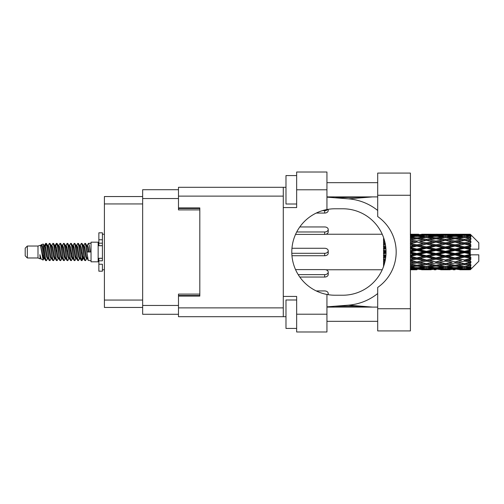 <?xml version="1.0" encoding="UTF-8"?>
<svg xmlns="http://www.w3.org/2000/svg" width="504" height="504" viewBox="0 0 504 504"><rect width="100%" height="100%" fill="white"/><g stroke="black" fill="none" stroke-linecap="round" stroke-linejoin="round"><path stroke-width="0.76" d="M178.485 189.718L142.651 189.718L142.651 314.282L178.485 314.282M199.817 294.09L178.485 294.09L178.485 307.881L283.286 307.881M283.286 196.119L178.485 196.119L178.485 209.91L199.817 209.91M142.651 196.541L104.404 196.541L104.404 307.459L142.651 307.459M27.336 257.972L27.336 246.028L25.2 248.163L25.2 255.837L27.336 257.972L37.995 257.972L40.219 258.892L40.622 258.47L40.301 258.747L41.189 258.747M27.336 246.028L37.995 246.028L37.995 257.972M91.035 252L91.035 261.809L98.148 261.809L98.148 242.191L91.035 242.191L91.035 252M37.995 246.028L40.471 245.272L43.086 260.077L41.208 259.043L39.873 254.69L40.219 258.892M43.439 254.728L42.972 256.813M43.086 260.077L44.743 256.782M41.599 244.534L43.3 244.062L44.522 252L44.522 255.32L42.802 246.5L41.599 244.534L40.862 245.53L41.189 245.253L42.078 247.225L43.854 256.775L44.421 258.47L45.032 258.521M79.966 245.53L81.402 243.325L82.291 245.864L84.703 260.455L85.648 260.455L86.959 258.237M81.402 243.325L82.095 243.545L82.732 245.864L84.514 258.136L85.403 260.675M83.399 245.763L84.956 243.325L85.844 245.864L88.263 260.455L91.035 260.675M87.079 245.53L88.509 243.325L89.397 245.864L90.292 252L87.179 252L85.648 243.545L87.4 247.225L88.288 252M44.522 255.32L45.851 260.675L46.551 260.455L47.855 258.237M44.522 252L45.41 258.136L46.299 260.675M44.743 247.218L45.851 243.325L46.74 245.864L49.159 260.455L50.104 260.455L51.288 258.47M45.851 243.325L46.551 243.545L47.187 245.864L48.964 258.136L49.852 260.675M47.407 245.253L48.296 245.253L49.411 243.325L50.299 245.864L52.712 260.455L53.657 260.455L54.961 258.237M53.909 257.802L54.262 255.559M49.411 243.325L50.104 243.545L50.74 245.864L52.517 258.136L53.405 260.675M54.224 258.521L54.52 256.782M50.961 245.253L51.849 245.253L52.964 243.325L53.852 245.864L56.265 260.455L57.21 260.455L58.395 258.47M52.964 243.325L53.657 243.545L54.293 245.864L56.076 258.136L56.965 260.675M55.402 247.218L56.517 243.325L57.406 245.864L59.825 260.455L60.77 260.455L61.948 258.47M61.015 257.802L61.368 255.559M56.517 243.325L57.21 243.545L57.853 245.864L59.63 258.136L60.518 260.675M61.337 258.521L61.627 256.782M58.64 245.53L60.07 243.325L60.959 245.864L63.378 260.455L64.323 260.455L65.627 258.237M64.575 257.802L64.928 255.559M60.07 243.325L60.77 243.545L61.406 245.864L63.183 258.136L64.071 260.675M64.89 258.521L65.186 256.782M62.074 245.763L63.63 243.325L64.518 245.864L66.931 260.455L67.876 260.455L69.061 258.47M63.63 243.325L64.323 243.545L64.959 245.864L66.736 258.136L67.624 260.675M65.18 245.253L66.074 245.253L67.183 243.325L68.072 245.864L70.484 260.455L71.429 260.455L72.734 258.237M71.681 257.802L72.034 255.559M67.183 243.325L67.876 243.545L68.513 245.864L70.295 258.136L71.184 260.675M71.996 258.521L72.293 256.782M69.3 245.53L70.736 243.325L71.625 245.864L74.044 260.455L74.989 260.455L76.293 258.237M75.235 257.802L75.587 255.559M70.736 243.325L71.429 243.545L72.072 245.864L73.849 258.136L74.737 260.675M75.556 258.521L75.852 256.782M72.734 245.763L74.29 243.325L75.178 245.864L77.597 260.455L78.542 260.455L79.727 258.47M74.29 243.325L74.989 243.545L75.625 245.864L77.402 258.136L78.29 260.675M76.293 245.763L77.849 243.325L78.737 245.864L81.15 260.455L82.095 260.455L82.958 256.782M81.623 260.499L82.7 255.559M77.849 243.325L78.542 243.545L79.178 245.864L80.955 258.136L81.843 260.675M45.001 248.441L46.078 243.501M55.66 248.441L56.02 246.198M62.515 247.218L62.811 245.48M62.773 248.441L63.126 246.198M66.068 247.218L66.364 245.48M66.326 248.441L66.679 246.198M73.181 247.218L73.477 245.48M73.439 248.441L73.792 246.198M76.734 247.218L77.03 245.48M76.992 248.441L77.345 246.198M83.847 247.218L84.137 245.48M84.105 248.441L84.458 246.198M84.956 243.325L85.648 243.545M467.479 252L470.27 251.345L470.27 252.655L467.479 252L464.505 252L435.922 258.281L410.407 263.17M448.434 252L454.98 250.463L461.538 252L454.98 253.537L448.434 252L445.46 252L410.407 259.61M429.383 252L435.922 250.463L442.481 252L435.922 253.537L429.383 252L426.403 252L410.407 255.572M410.319 252L416.877 250.463L423.423 252L416.877 253.537L410.319 252M383.72 265.986L383.531 266.54M384.243 264.348L383.531 264.468L383.531 265.425L383.928 265.362M384.628 262.987L383.531 262.786L383.531 263.857L384.35 264.002M385.421 259.339L383.531 258.93L383.531 260.19L385.321 260.562L383.531 260.927L383.531 262.105L384.911 261.841M385.932 255.194L383.531 254.64L383.531 256.013L385.321 256.423L383.531 256.826L383.531 258.155L385.673 257.676M386.033 250.772L383.531 250.186L383.531 251.578L385.321 252L383.531 252.422L383.531 253.814L386.033 253.228M385.673 246.324L383.531 245.845L383.531 247.174L385.321 247.577L383.531 247.987L383.531 249.36L385.932 248.806M384.911 242.159L383.531 241.895L383.531 243.073L385.321 243.438L383.531 243.81L383.531 245.07L385.421 244.661M384.35 239.999L383.531 240.143L383.531 241.214L384.628 241.013M383.928 238.638L383.531 238.575L383.531 239.532L384.243 239.652M383.531 237.46L383.72 238.014M470.27 234.234L470.982 234.94L470.27 234.234L467.479 234.259L470.27 234.234M470.27 234.505L464.505 234.896L457.96 234.543L470.27 234.505L470.982 235.122L470.27 234.316M470.27 234.908L470.27 235.311L467.479 235.097L470.27 234.908L470.982 235.381L470.27 234.574M470.27 235.841L464.505 236.628L457.96 235.916L464.505 235.324L470.27 235.841L470.982 236.282L470.27 235.311M470.27 236.653L470.27 237.352L467.479 236.993L470.982 236.867L470.27 235.998M470.27 238.184L464.505 239.331L457.96 238.304L464.505 237.378L470.982 238.423L470.27 237.352M470.27 239.362L470.27 240.32L467.479 239.835L470.982 239.299L470.27 238.423M470.27 241.403L464.505 242.833L457.96 241.555L464.505 240.351L470.982 241.422L470.27 240.32M470.27 242.871L470.27 244.018L467.479 243.438L470.982 242.537L470.27 241.706M470.27 245.284L470.27 245.631L464.505 246.91L457.96 245.454L464.505 244.056L470.27 245.284L470.982 245.083L470.27 244.018M470.27 246.947L470.27 248.214L467.479 247.577L470.27 246.947L470.982 246.362L470.27 245.631M470.27 249.587L470.27 249.959L464.505 251.301L457.96 249.77L464.505 248.258L470.27 249.587L470.27 249.159L470.963 249.159L470.27 248.214M470.963 249.159L478.8 249.159L478.8 242.758L470.66 234.618M470.27 251.345L470.27 249.959M470.27 254.041L470.27 254.413L464.505 255.742L457.96 254.23L464.505 252.699L470.27 254.041L470.27 252.655M470.66 269.382L478.8 261.242L478.8 254.841L470.27 254.841L470.27 254.413M470.27 255.786L470.27 257.053L467.479 256.423L470.27 255.786L470.963 254.841M470.27 258.369L470.27 258.716L464.505 259.944L457.96 258.546L464.505 257.09L470.27 258.369L470.982 257.639L470.27 257.053M470.27 259.982L470.27 261.129L467.479 260.562L470.27 259.982L470.982 258.917L470.27 258.716M470.27 262.294L464.505 263.649L457.96 262.445L464.505 261.166L470.27 262.294L470.982 261.463L470.27 261.129M470.27 263.68L470.27 264.638L467.479 264.165L470.27 263.68L470.982 262.578L470.27 262.597M470.27 265.577L464.505 266.622L457.96 265.696L464.505 264.669L470.27 265.577L470.982 264.701L470.27 264.638M470.27 266.647L470.27 267.347L467.479 267.007L470.27 266.647L470.982 265.577L470.27 265.816M470.27 268.002L464.505 268.676L457.96 268.084L464.505 267.372L470.27 268.002L470.982 267.133L470.27 267.347M470.27 268.689L470.27 269.092L467.479 268.903L470.27 268.689L470.982 267.719L470.27 268.159M459.749 269.76L464.505 269.772L457.96 269.457L464.505 269.104L470.27 269.426L470.982 268.619L470.27 269.092M470.27 269.426L464.505 269.684M470.27 269.684L467.479 269.741L470.27 269.684L470.982 268.878L470.27 269.495M470.982 269.06L470.27 269.766L470.982 269.06M410.407 269.772L412.108 269.76M421.634 269.76L431.172 269.76M416.877 269.772L410.407 269.741M410.319 269.741L415.088 269.772M410.407 269.287L413.904 269.457L410.407 269.596M414.937 269.205L413.904 269.457M416.877 269.577L416.877 268.758M423.927 269.615L423.423 269.741M426.403 269.772L419.845 269.457L426.403 269.104L432.955 269.457L426.403 269.684M440.691 269.76L450.217 269.76M435.922 269.772L434.139 269.772M416.877 269.312L410.319 268.903L416.877 268.367L423.423 268.903L416.877 269.312M410.407 267.719L413.904 268.084L410.407 268.411M415.825 267.656L413.904 268.084M416.877 268.367L416.877 267.441M424.922 268.55L423.423 268.903M418.818 269.205L419.845 269.457M426.403 269.104L426.403 268.229M433.988 269.205L432.955 269.457M428.879 269.615L429.383 269.741M435.922 269.577L435.922 268.758M442.984 269.615L442.481 269.741M445.46 269.772L438.902 269.457L445.46 269.104L452 269.457L445.46 269.684M464.505 269.772L469.268 269.76M454.98 269.772L453.191 269.772M435.922 269.312L429.383 268.903L435.922 268.367L442.481 268.903L435.922 269.312M426.403 268.676L419.845 268.084L426.403 267.372L432.955 268.084L426.403 268.676M416.877 267.775L410.319 267.007L416.877 266.131L423.423 267.007L416.877 267.775M410.407 265.161L413.904 265.696L410.407 266.2M416.877 266.131L416.877 265.148L413.904 265.696M425.741 266.534L423.423 267.007M417.929 267.656L419.845 268.084M426.403 267.372L426.403 266.408M434.876 267.656L432.955 268.084M427.877 268.55L429.383 268.903M435.922 268.367L435.922 267.441M443.986 268.55L442.481 268.903M437.863 269.205L438.902 269.457M445.46 269.104L445.46 268.229M453.039 269.205L452 269.457M447.93 269.615L448.434 269.741M454.98 269.577L454.98 268.758M462.042 269.615L461.538 269.741M454.98 269.312L448.434 268.903L454.98 268.367L461.538 268.903L454.98 269.312M445.46 268.676L438.902 268.084L445.46 267.372L452 268.084L445.46 268.676M435.922 267.775L429.383 267.007L435.922 266.131L442.481 267.007L435.922 267.775M426.403 266.622L419.845 265.696L426.403 264.669L432.955 265.696L426.403 266.622M416.877 265.243L410.319 264.165L416.877 263.006L423.423 264.165L416.877 265.243M410.407 261.771L413.904 262.445L410.407 263.101M385.138 260.839L383.531 261.141M416.877 263.006L416.877 262.03L413.904 262.445M426.403 264.669L426.403 263.68L423.423 264.165L426.403 263.68L429.383 264.165L435.922 263.006L442.481 264.165L435.922 265.243L416.877 262.03L419.845 262.445L426.403 261.166L432.955 262.445L426.403 263.649L419.845 262.445M416.877 265.148L419.845 265.696M435.922 266.131L435.922 265.148L432.955 265.696M427.058 266.534L429.383 267.007M444.799 266.534L442.481 267.007M436.974 267.656L438.902 268.084M445.46 267.372L445.46 266.408M453.928 267.656L452 268.084M446.935 268.55L448.434 268.903M454.98 268.367L454.98 267.441M463.037 268.55L461.538 268.903M456.926 269.205L457.96 269.457M464.505 269.104L464.505 268.229M466.975 269.615L467.479 269.741M454.98 267.775L448.434 267.007L454.98 266.131L461.538 267.007L454.98 267.775M445.46 266.622L438.902 265.696L445.46 264.669L452 265.696L445.46 266.622M416.877 261.878L410.319 260.562L416.877 259.188L423.423 260.562L416.877 262.03L410.407 260.82M410.407 257.777L413.904 258.546L410.407 259.295M385.781 256.788L383.531 257.273M385.825 256.391L385.321 256.423M416.877 259.188L416.877 258.281L413.904 258.546M426.403 261.166L426.403 260.221L423.423 260.562M426.403 263.649L432.955 262.445M435.922 263.006L435.922 262.03L438.902 262.445L445.46 261.166L452 262.445L445.46 263.649L438.902 262.445M445.46 264.669L445.46 263.68L442.481 264.165L445.46 263.68L448.434 264.165L454.98 263.006L461.538 264.165L454.98 265.243L426.403 260.221L429.383 260.562L435.922 259.188L442.481 260.562L435.922 261.878L429.383 260.562M435.922 265.148L438.902 265.696M454.98 266.131L454.98 265.148L452 265.696M446.116 266.534L448.434 267.007M463.85 266.534L461.538 267.007M456.032 267.656L457.96 268.084M464.505 267.372L464.505 266.408M465.979 268.55L467.479 268.903M426.403 259.944L419.845 258.546L426.403 257.09L432.955 258.546L426.403 260.221L416.877 258.281L419.845 258.546M416.877 257.891L410.319 256.423L416.877 254.917L423.423 256.423L416.877 257.891L416.877 258.281L410.407 256.908M410.407 253.411L413.904 254.23L410.407 255.037M386.045 252.504L383.531 253.071M386.045 252L385.321 252M416.877 254.917L416.877 254.136L413.904 254.23M426.403 257.09L426.403 256.246L423.423 256.423M435.922 259.188L435.922 258.281L432.955 258.546M435.922 261.878L442.481 260.562M445.46 261.166L445.46 260.221L448.434 260.562L454.98 259.188L461.538 260.562L454.98 261.878L448.434 260.562M445.46 263.649L452 262.445M454.98 263.006L454.98 262.03L457.96 262.445M464.505 264.669L464.505 263.68L462.13 264.065L464.505 263.68L467.479 264.165L435.922 258.281L438.902 258.546L445.46 257.09L452 258.546L445.46 259.944L438.902 258.546M454.98 265.148L457.96 265.696M465.167 266.534L467.479 267.007M435.922 257.891L429.383 256.423L435.922 254.917L442.481 256.423L435.922 257.891L435.922 258.281L426.403 256.246L429.383 256.423M426.403 255.742L419.845 254.23L426.403 252.699L432.955 254.23L426.403 255.742L426.403 256.246L416.877 254.136L419.845 254.23M410.407 248.963L413.904 249.77L410.407 250.589M385.888 248.283L383.531 248.806M385.825 247.609L385.321 247.577M416.877 250.463L416.877 249.864L410.407 251.313M416.877 249.083L410.319 247.577L416.877 246.109L423.423 247.577L416.877 249.083L416.877 249.864L413.904 249.77M416.877 253.537L416.877 254.136L410.407 252.687M426.403 252.699L426.403 252L423.423 252M435.922 254.917L435.922 254.136L432.955 254.23M445.46 257.09L445.46 256.246L442.481 256.423M445.46 259.944L454.98 258.281L452 258.546M454.98 259.188L454.98 258.281L457.96 258.546M454.98 261.878L461.538 260.562M464.505 261.166L464.505 260.221L467.479 260.562M464.505 263.649L470.982 262.578M454.98 257.891L448.434 256.423L454.98 254.917L461.538 256.423L454.98 257.891L454.98 258.281L445.46 256.246L448.434 256.423M445.46 255.742L438.902 254.23L445.46 252.699L452 254.23L445.46 255.742L445.46 256.246L435.922 254.136L438.902 254.23M426.403 251.301L419.845 249.77L426.403 248.258L432.955 249.77L426.403 251.301L426.403 252L416.877 249.864L419.845 249.77M410.407 244.705L413.904 245.454L410.407 246.223M385.371 244.364L383.531 244.736M416.877 246.109L416.877 245.719L410.407 247.092M416.877 244.812L410.319 243.438L416.877 242.122L423.423 243.438L416.877 244.812L416.877 245.719L413.904 245.454M426.403 248.258L426.403 247.754L416.877 249.864L410.407 248.428M426.403 246.91L419.845 245.454L426.403 244.056L432.955 245.454L426.403 246.91L426.403 247.754L423.423 247.577M435.922 250.463L435.922 249.864L426.403 252L435.922 254.136L435.922 253.537M435.922 249.083L429.383 247.577L435.922 246.109L442.481 247.577L435.922 249.083L435.922 249.864L432.955 249.77M445.46 252.699L445.46 252L442.481 252M454.98 254.917L454.98 254.136L452 254.23M464.505 257.09L464.505 256.246L454.98 258.281L464.505 259.944M464.505 255.742L464.505 256.246L461.538 256.423M470.982 258.917L464.505 260.221L470.982 261.463M445.46 251.301L438.902 249.77L445.46 248.258L452 249.77L445.46 251.301L445.46 252L435.922 249.864L438.902 249.77M410.407 240.899L413.904 241.555L410.407 242.229M384.609 240.937L383.531 241.126M416.877 242.122L410.407 243.18M416.877 240.994L410.319 239.835L416.877 238.757L423.423 239.835L416.877 240.994L416.877 241.97L413.904 241.555M426.403 244.056L416.877 245.719L419.845 245.454M426.403 242.833L419.845 241.555L426.403 240.351L432.955 241.555L426.403 242.833L426.403 243.779L423.423 243.438M435.922 246.109L435.922 245.719L426.403 247.754L429.383 247.577M435.922 244.812L429.383 243.438L435.922 242.122L442.481 243.438L435.922 244.812L435.922 245.719L432.955 245.454M445.46 248.258L445.46 247.754L435.922 249.864L410.407 244.39M445.46 246.91L438.902 245.454L445.46 244.056L452 245.454L445.46 246.91L445.46 247.754L442.481 247.577M454.98 250.463L454.98 249.864L445.46 252L454.98 254.136L457.96 254.23M454.98 249.083L448.434 247.577L454.98 246.109L461.538 247.577L454.98 249.083L454.98 249.864L452 249.77M454.98 253.537L454.98 254.136L464.505 256.246L467.479 256.423M464.505 252.699L464.505 252L461.538 252M470.868 254.841L464.505 256.246L470.982 257.639M410.407 237.8L413.904 238.304L410.407 238.839M416.877 237.869L410.319 236.993L416.877 236.225L423.423 236.993L416.877 237.869L416.877 238.852L413.904 238.304M426.403 240.351L419.845 241.555M435.922 242.122L423.423 239.835L426.403 240.32L435.922 238.757L442.481 239.835L435.922 240.994L429.383 239.835L426.403 240.32L426.403 239.331L419.845 238.304L426.403 237.378L432.955 238.304L426.403 239.331M435.922 240.994L435.922 241.97L426.403 243.779L429.383 243.438M445.46 240.351L452 241.555L445.46 242.833L438.902 241.555L445.46 240.32L435.922 241.97L432.955 241.555M445.46 244.056L435.922 245.719L438.902 245.454M445.46 242.833L445.46 243.779L442.481 243.438M454.98 246.109L454.98 245.719L445.46 247.754L448.434 247.577M454.98 244.812L448.434 243.438L454.98 242.122L461.538 243.438L454.98 244.812L454.98 245.719L452 245.454M464.505 248.258L464.505 247.754L454.98 249.864L457.96 249.77M464.505 246.91L464.505 247.754L461.538 247.577M464.505 251.301L464.505 252L435.922 245.719L410.407 240.83M470.27 250.702L464.505 252L470.27 253.298M410.407 235.588L413.904 235.916L410.407 236.282M415.825 236.344L413.904 235.916M425.741 237.466L423.423 236.993M416.877 238.852L419.845 238.304M435.922 237.869L429.383 236.993L435.922 236.225L442.481 236.993L435.922 237.869L435.922 238.852L432.955 238.304M454.98 242.122L442.481 239.835L445.46 240.32L454.98 238.757L461.538 239.835L454.98 240.994L448.434 239.835L445.46 240.32L445.46 239.331L438.902 238.304L445.46 237.378L452 238.304L445.46 239.331M454.98 240.994L454.98 241.97L445.46 243.779L435.922 241.97L438.902 241.555M464.505 240.351L454.98 241.97L452 241.555M464.505 244.056L454.98 245.719L445.46 243.779L448.434 243.438M464.505 242.833L464.505 243.779L461.538 243.438M470.982 246.362L464.505 247.754L454.98 245.719L457.96 245.454M470.868 249.159L464.505 247.754L467.479 247.577M426.403 236.628L419.845 235.916L426.403 235.324L432.955 235.916L426.403 236.628L426.403 237.592M416.877 235.633L410.319 235.097L416.877 234.688L423.423 235.097L416.877 235.633L416.877 236.559M410.407 234.404L413.904 234.543L410.407 234.713M414.937 234.795L413.904 234.543M424.922 235.45L423.423 235.097M417.929 236.344L419.845 235.916M434.876 236.344L432.955 235.916M427.058 237.466L429.383 236.993M444.799 237.466L442.481 236.993M435.922 238.852L438.902 238.304M454.98 237.869L448.434 236.993L454.98 236.225L461.538 236.993L454.98 237.869L454.98 238.852L452 238.304M470.982 241.422L461.538 239.835L464.505 240.32L466.887 239.936L464.505 240.32L464.505 239.331M470.982 242.537L464.505 243.779L454.98 241.97L457.96 241.555M470.982 245.083L464.505 243.779L467.479 243.438M445.46 236.628L438.902 235.916L445.46 235.324L452 235.916L445.46 236.628L445.46 237.592M435.922 235.633L429.383 235.097L435.922 234.688L442.481 235.097L435.922 235.633L435.922 236.559M426.403 234.896L419.845 234.543L432.955 234.543L426.403 234.896L426.403 235.771M416.877 234.228L410.319 234.259M410.407 234.259L418.666 234.228M412.108 234.24L410.407 234.228M416.877 234.423L416.877 235.242M423.927 234.385L423.423 234.259M418.818 234.795L419.845 234.543M433.988 234.795L432.955 234.543M427.877 235.45L429.383 235.097M443.986 235.45L442.481 235.097M436.974 236.344L438.902 235.916M453.928 236.344L452 235.916M446.116 237.466L448.434 236.993M463.85 237.466L461.538 236.993M454.98 238.852L457.96 238.304M454.98 235.633L448.434 235.097L454.98 234.688L461.538 235.097L454.98 235.633L454.98 236.559M445.46 234.896L438.902 234.543L452 234.543L445.46 234.896L445.46 235.771M435.922 234.423L429.383 234.259L442.481 234.259L435.922 234.423L435.922 235.242M435.922 234.228L437.711 234.228M431.172 234.24L421.634 234.24M428.879 234.385L429.383 234.259M442.984 234.385L442.481 234.259M437.863 234.795L438.902 234.543M453.039 234.795L452 234.543M446.935 235.45L448.434 235.097M463.037 235.45L461.538 235.097M456.032 236.344L457.96 235.916M464.505 236.628L464.505 237.592M465.167 237.466L467.479 236.993M454.98 234.423L448.434 234.259L461.538 234.259L454.98 234.423L454.98 235.242M454.98 234.228L456.769 234.228M450.217 234.24L440.691 234.24M447.93 234.385L448.434 234.259M462.042 234.385L461.538 234.259M456.926 234.795L457.96 234.543M464.505 234.896L464.505 235.771M465.979 235.45L467.479 235.097M469.268 234.24L459.749 234.24M466.975 234.385L467.479 234.259M39.873 258.281L40.301 258.747M43.678 245.341L44.176 245.53L44.743 247.225L46.519 256.775L47.407 258.747L47.729 258.47M50.104 243.545L51.849 247.225L53.632 256.775L54.52 258.747L54.841 258.47M56.297 252L56.738 249.417M57.21 243.545L58.962 247.225L60.738 256.775L61.627 258.747L62.515 258.747M64.323 243.545L66.074 247.225L67.851 256.775L68.739 258.747L69.628 258.747M70.516 252L70.957 249.417M71.429 243.545L73.181 247.225L74.957 256.775L75.846 258.747L76.173 258.47M78.542 243.545L80.294 247.225L82.07 256.775L82.958 258.747L83.847 256.782M39.873 254.69L41.208 259.043M44.295 245.763L44.743 245.253L45.631 247.225L47.407 256.775L49.159 260.455M51.849 245.253L52.744 247.225L54.52 256.775L56.265 260.455M58.073 245.253L58.962 245.253L59.85 247.225L61.627 256.775L63.378 260.455M66.074 245.253L66.963 247.225L68.739 256.775L70.484 260.455M70.957 254.583L71.404 252M72.859 245.53L73.181 245.253L74.069 247.225L75.846 256.775L77.597 260.455M79.399 245.253L80.294 245.253L81.182 247.225L82.958 256.775L84.703 260.455M86.512 245.253L87.4 245.253L88.288 247.225L89.177 252M40.471 245.272L42.966 256.775L43.854 258.747L44.176 258.47M46.551 243.545L48.296 247.225L50.072 256.775L50.961 258.747L51.849 258.747M53.657 243.545L55.409 247.225L57.185 256.775L58.073 258.747L58.962 258.747M60.77 243.545L62.515 247.225L64.291 256.775L65.18 258.747L65.507 258.47M66.963 252L67.404 249.417M67.876 243.545L69.628 247.225L71.404 256.775L72.293 258.747L72.614 258.47M74.989 243.545L76.734 247.225L78.511 256.775L79.399 258.747L80.294 258.747M83.525 245.53L83.847 245.253L82.958 245.253L83.847 247.225L85.623 256.775L86.512 258.747L86.833 258.47M48.296 245.253L49.184 247.225L50.961 256.775L52.712 260.455M54.52 247.218L55.409 245.253L56.297 247.225L58.073 256.775L59.825 260.455M62.194 245.53L62.515 245.253L63.403 247.225L65.18 256.775L66.931 260.455M68.739 245.253L69.628 245.253L70.516 247.225L72.293 256.775L74.044 260.455M75.846 245.253L76.734 245.253L77.622 247.225L79.399 256.775L81.15 260.455M81.623 254.583L82.07 252M83.847 245.253L84.735 247.225L86.512 256.775L88.263 260.455M383.531 238.575L383.531 239.564M383.531 241.895L383.531 243.073M385.138 243.161L383.531 242.859M383.531 245.845L383.531 247.174M385.781 247.212L383.531 246.727M383.531 250.186L383.531 251.578M386.045 251.496L383.531 250.929M383.531 254.64L383.531 256.013M385.888 255.717L383.531 255.194M383.531 258.93L383.531 260.19M385.371 259.636L383.531 259.264M383.531 262.786L383.531 263.857M384.609 263.063L383.531 262.874M383.531 265.961L383.531 266.78M102.413 258.281L98.86 258.281L98.86 260.814L102.413 260.814L102.413 239.765L98.86 239.765L98.86 232.804L102.413 232.804L102.413 243.186L98.86 243.186L98.86 245.719L102.413 245.719M98.86 260.814L98.86 271.196L102.413 271.196L102.413 264.235L98.86 264.235M98.86 239.765L98.86 243.186M328.217 209.317L328.217 210.546A3.553 2.514 180 0 1 324.664 213.06L316.266 213.06M327.739 209.393A3.553 2.514 180 0 1 324.664 210.647L322.447 210.647M324.664 226.951L299.811 226.951L324.664 226.951A3.553 2.514 180 0 1 328.217 229.465A3.553 2.514 180 0 1 324.664 231.979L296.73 231.979M328.217 229.465L328.217 231.878A3.553 2.514 180 0 1 324.664 234.392L295.565 234.392M291.974 248.277L324.664 248.277A3.553 2.514 180 0 1 328.217 250.79A3.553 2.514 180 0 1 324.664 253.304L291.835 253.304M328.217 250.79L328.217 253.21A3.553 2.514 180 0 1 324.664 255.723L291.974 255.723M295.565 269.608L324.664 269.608A3.553 2.514 180 0 1 328.217 272.122A3.553 2.514 180 0 1 324.664 274.636L298.217 274.636M328.217 272.122L328.217 274.535A3.553 2.514 180 0 1 324.664 277.049L299.811 277.049M316.266 290.94L324.664 290.94A3.553 2.514 180 0 1 328.217 293.454A3.553 2.514 180 0 1 327.808 294.619M377.698 308.738L377.698 287.444A43.224 43.224 0 0 0 377.698 216.556L377.698 173.08L410.407 173.08L410.407 330.92L377.698 330.92L377.698 308.738L410.407 308.738M377.698 182.681L326.939 182.681M377.698 196.9L326.939 196.9M377.698 307.1L326.939 307.1M377.698 321.319L326.939 321.319M296.648 328.432L285.982 328.432L285.982 299.993L296.648 299.993M296.648 204.007L285.982 204.007L285.982 175.568L296.648 175.568M326.939 314.212L326.939 331.985L296.648 331.985L296.648 314.212L326.939 314.212L326.939 294.462A43.224 43.224 0 0 1 326.939 209.538L326.939 189.787L296.648 189.787L296.648 207.566L283.286 207.566L283.286 316.701L178.485 316.701L178.485 307.881M283.286 296.434L296.648 296.434L296.648 314.212M296.648 189.787L296.648 172.015L326.939 172.015L326.939 189.787M285.982 316.701L283.286 316.701M178.485 196.119L178.485 187.299L283.286 187.299L283.286 207.566M285.982 187.299L283.286 187.299L285.982 187.299M178.485 207.919L199.817 207.919L199.817 296.081L178.485 296.081M326.939 209.538A43.224 43.224 0 0 1 335.04 208.776L342.821 208.776A43.224 43.224 0 0 1 386.045 252A43.224 43.224 0 0 1 342.821 295.224L335.04 295.224A43.224 43.224 0 0 1 326.939 294.462M372.601 307.1L348.428 305.159L326.939 306.848M348.428 305.159A53.323 53.323 0 0 0 377.698 293.523M377.698 210.477A53.323 53.323 0 0 0 348.428 198.841L326.939 197.152M372.601 196.9L348.428 198.841M142.651 198.532L178.485 198.532M142.651 305.468L178.485 305.468M178.485 295.514L199.817 295.514M178.485 208.486L199.817 208.486M142.651 203.937L104.404 203.937M142.651 300.063L104.404 300.063M102.413 245.687L98.86 245.687M102.413 258.313L98.86 258.313M324.664 213.06L324.664 210.647M324.664 234.392L324.664 231.979M324.664 255.723L324.664 253.304M324.664 277.049L324.664 274.636M377.698 195.262L410.407 195.262M98.148 259.466L98.86 259.466M325.93 269.772L382.227 269.772M325.93 234.228L382.227 234.228M424.607 269.772L428.192 269.772M443.671 269.772L447.25 269.772M462.722 269.772L466.294 269.772M424.607 234.228L428.192 234.228M443.671 234.228L447.25 234.228M462.722 234.228L466.294 234.228M88.509 243.325L91.035 243.325M98.148 244.534L98.86 244.534M43.3 244.062L44.176 245.53M82.095 260.455L83.28 258.47M43.854 245.253L44.743 245.253M47.407 258.747L48.296 258.747M54.52 258.747L55.409 258.747M72.293 245.253L73.181 245.253M75.846 258.747L76.734 258.747M82.958 258.747L83.847 258.747M44.421 245.53L45.606 243.545M82.095 243.545L83.28 245.53M40.301 245.253L41.189 245.253M43.854 258.747L44.743 258.747M54.52 245.253L55.409 245.253M61.627 245.253L62.515 245.253M65.18 258.747L66.074 258.747M72.293 258.747L73.181 258.747M86.512 258.747L87.4 258.747M44.421 258.47L45.606 260.455M55.081 245.53L56.265 243.545M102.413 269.772L104.404 269.772M102.413 234.228L104.404 234.228M328.217 294.683L328.217 293.454M334.82 197.77L371.505 196.9M371.505 307.1L355.15 306.205L334.82 306.23"/></g></svg>
